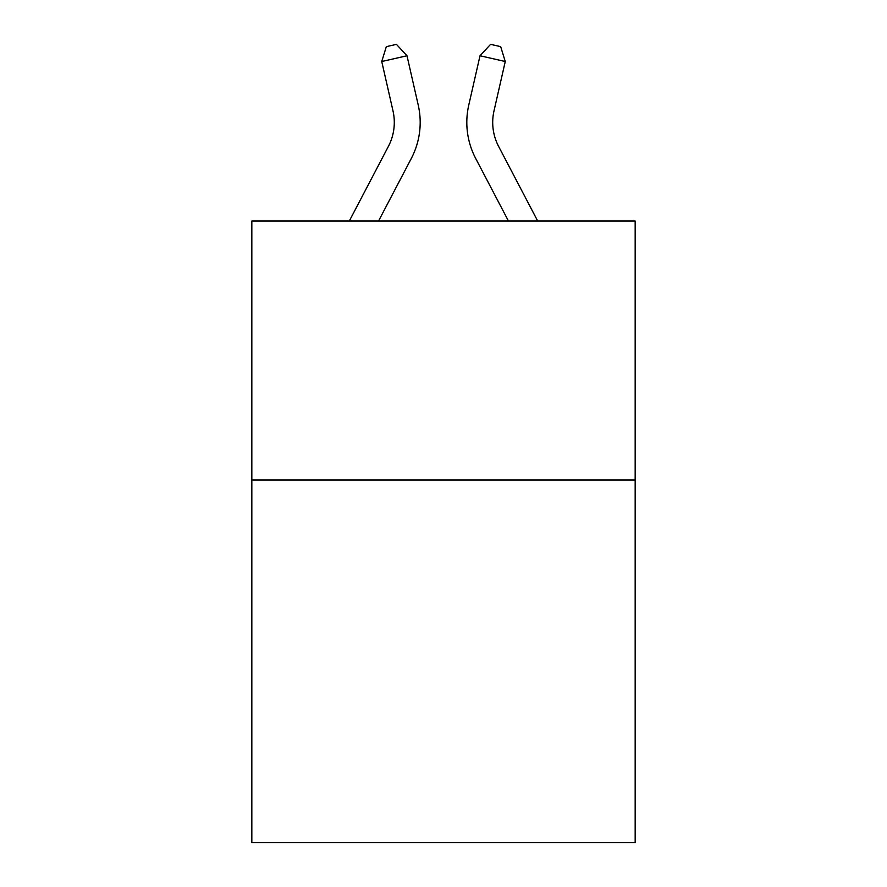 <?xml version="1.0" encoding="UTF-8"?>
<svg xmlns="http://www.w3.org/2000/svg" width="887" height="887" viewBox="0 0 887 887"><rect width="100%" height="100%" fill="white"/><g stroke="black" fill="none" stroke-linecap="round" stroke-linejoin="round"><path stroke-width="1.33" d="M635.17 480.033L635.17 842.65L251.83 842.65L251.83 221.029L635.17 221.029L635.17 480.033L251.83 480.033M349.301 221.029L388.373 146.433A51.801 51.801 0 0 0 392.996 110.886L381.743 61.513L406.989 55.759L418.243 105.132A77.701 77.701 0 0 1 411.313 158.451L378.538 221.029M537.699 221.029L498.627 146.433A51.801 51.801 0 0 1 494.004 110.886L505.257 61.513L480.011 55.759L468.757 105.132A77.701 77.701 0 0 0 475.687 158.451L508.462 221.029M480.011 55.759L468.757 105.132L480.011 55.759L468.757 105.132L480.011 55.759L468.757 105.132L480.011 55.759L468.757 105.132L480.011 55.759L468.757 105.132L480.011 55.759L468.757 105.132L480.011 55.759L468.757 105.132L480.011 55.759L468.757 105.132L480.011 55.759L468.757 105.132L480.011 55.759L468.757 105.132L480.011 55.759L468.757 105.132L480.011 55.759L468.757 105.132L480.011 55.759L468.757 105.132L480.011 55.759L468.757 105.132L480.011 55.759L468.757 105.132L480.011 55.759L490.578 44.35L500.678 46.656L505.257 61.513M388.373 146.433A51.801 51.801 0 0 0 392.996 110.886A51.801 51.801 0 0 1 388.373 146.433A51.801 51.801 0 0 0 392.996 110.886A51.801 51.801 0 0 1 388.373 146.433A51.801 51.801 0 0 0 392.996 110.886A51.801 51.801 0 0 1 388.373 146.433A51.801 51.801 0 0 0 392.996 110.886A51.801 51.801 0 0 1 388.373 146.433A51.801 51.801 0 0 0 392.996 110.886A51.801 51.801 0 0 1 388.373 146.433A51.801 51.801 0 0 0 392.996 110.886A51.801 51.801 0 0 1 388.373 146.433A51.801 51.801 0 0 0 392.996 110.886A51.801 51.801 0 0 1 388.373 146.433A51.801 51.801 0 0 0 392.996 110.886A51.801 51.801 0 0 1 388.373 146.433A51.801 51.801 0 0 0 392.996 110.886A51.801 51.801 0 0 1 388.373 146.433A51.801 51.801 0 0 0 392.996 110.886A51.801 51.801 0 0 1 388.373 146.433M498.627 146.433A51.801 51.801 0 0 1 494.004 110.886A51.801 51.801 0 0 0 498.627 146.433A51.801 51.801 0 0 1 494.004 110.886A51.801 51.801 0 0 0 498.627 146.433M381.743 61.513L386.322 46.656L396.422 44.35L406.989 55.759"/></g></svg>
